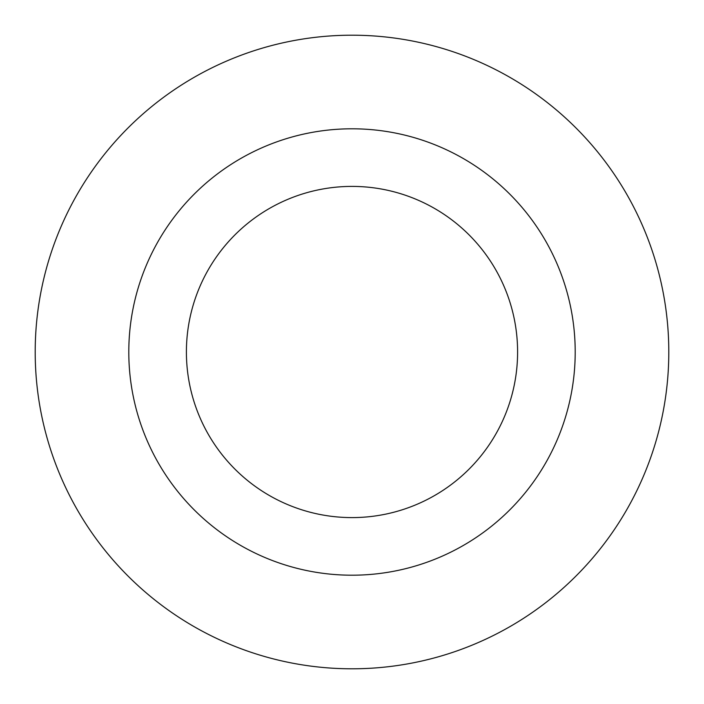<?xml version="1.0" encoding="UTF-8"?>
<svg xmlns="http://www.w3.org/2000/svg" width="704" height="704" viewBox="0 0 704 704"><rect width="100%" height="100%" fill="white"/><g stroke="black" fill="none" stroke-linecap="round" stroke-linejoin="round"><path stroke-width="1.06" d="M517.598 352A165.598 165.598 0 0 0 352 186.402A165.598 165.598 0 0 0 186.402 352A165.598 165.598 0 0 0 352 517.598A165.598 165.598 0 0 0 517.598 352A165.598 165.598 0 0 1 352 517.598A165.598 165.598 0 0 1 186.402 352M668.8 352A316.8 316.8 0 0 0 352 35.2A316.8 316.8 0 0 0 35.2 352A316.8 316.8 0 0 0 352 668.8A316.8 316.8 0 0 0 668.8 352M352 575.203A223.203 223.203 0 0 0 575.203 352A223.203 223.203 0 0 0 352 128.797A223.203 223.203 0 0 0 128.797 352A223.203 223.203 0 0 0 352 575.203"/></g></svg>
